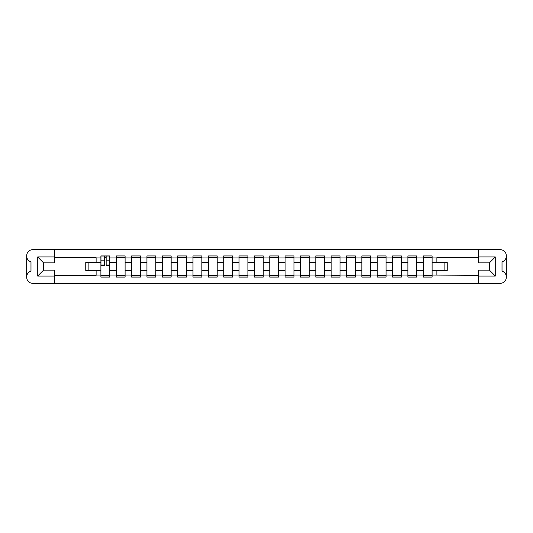 <?xml version="1.0" encoding="UTF-8"?>
<svg xmlns="http://www.w3.org/2000/svg" width="533" height="533" viewBox="0 0 533 533"><rect width="100%" height="100%" fill="white"/><g stroke="black" fill="none" stroke-linecap="round" stroke-linejoin="round"><path stroke-width="0.8" d="M506.35 277.06L506.35 277.08A6.296 6.296 0 0 1 500.054 283.376L32.946 283.376A6.296 6.296 0 0 1 26.65 277.08L26.65 277.06A6.296 6.296 0 0 1 30.981 271.077L30.981 261.923A6.296 6.296 0 0 1 26.65 255.94L26.65 255.92A6.296 6.296 0 0 1 32.946 249.624L500.054 249.624A6.296 6.296 0 0 1 506.35 255.92L506.35 255.94A6.296 6.296 0 0 1 502.019 261.923L502.019 271.077A6.296 6.296 0 0 1 506.35 277.06L506.35 255.94M478.354 257.646L436.88 257.646L436.88 262.463L432.11 262.463L432.11 257.939L436.88 257.939M96.12 262.463L85.74 262.463L85.74 270.537L100.89 270.537L100.89 262.463L96.12 262.463L96.12 257.646L54.646 257.646M478.354 275.354L432.11 275.061L432.11 277.08L423.249 277.08L423.249 275.061L416.759 275.061L416.759 277.08L407.898 277.08L407.898 275.061L401.409 275.061L401.409 277.08L392.548 277.08L392.548 275.061L386.059 275.061L386.059 277.08L377.197 277.08L377.197 275.061L370.708 275.061L370.708 277.08L361.847 277.08L361.847 275.061L355.358 275.061L355.358 277.08L346.497 277.08L346.497 275.061L340.007 275.061L340.007 277.08L331.146 277.08L331.146 275.061L324.657 275.061L324.657 277.08L315.796 277.08L315.796 275.061L309.307 275.061L309.307 277.08L300.445 277.08L300.445 275.061L293.956 275.061L293.956 277.08L285.095 277.08L285.095 275.061L278.606 275.061L278.606 277.08L269.745 277.08L269.745 275.061L263.255 275.061L263.255 277.08L254.394 277.08L254.394 275.061L247.905 275.061L247.905 277.08L239.044 277.08L239.044 275.061L232.555 275.061L232.555 277.08L223.693 277.08L223.693 275.061L217.204 275.061L217.204 277.08L208.343 277.08L208.343 275.061L201.854 275.061L201.854 277.08L192.993 277.08L192.993 275.061L186.503 275.061L186.503 277.08L177.642 277.08L177.642 275.061L171.153 275.061L171.153 277.08L162.292 277.08L162.292 275.061L155.803 275.061L155.803 277.08L146.941 277.08L146.941 275.061L140.452 275.061L140.452 277.08L131.591 277.08L131.591 275.061L125.102 275.061L125.102 277.08L116.241 277.08L116.241 275.061L109.751 275.061L109.751 270.537L116.241 270.537L116.241 262.463L109.751 262.463L109.751 255.92L100.89 255.92L100.89 262.463M125.102 275.061L125.102 270.537L131.591 270.537L131.591 262.463L125.102 262.463L125.102 255.92L116.241 255.92L116.241 262.463M140.452 275.061L140.452 270.537L146.941 270.537L146.941 262.463L140.452 262.463L140.452 255.92L131.591 255.92L131.591 262.463M155.803 275.061L155.803 270.537L162.292 270.537L162.292 262.463L155.803 262.463L155.803 255.92L146.941 255.92L146.941 262.463M171.153 275.061L171.153 270.537L177.642 270.537L177.642 262.463L171.153 262.463L171.153 255.92L162.292 255.92L162.292 262.463M186.503 275.061L186.503 270.537L192.993 270.537L192.993 262.463L186.503 262.463L186.503 255.92L177.642 255.92L177.642 262.463M201.854 275.061L201.854 270.537L208.343 270.537L208.343 262.463L201.854 262.463L201.854 255.92L192.993 255.92L192.993 262.463M217.204 275.061L217.204 270.537L223.693 270.537L223.693 262.463L217.204 262.463L217.204 255.92L208.343 255.92L208.343 262.463M232.555 275.061L232.555 270.537L239.044 270.537L239.044 262.463L232.555 262.463L232.555 255.92L223.693 255.92L223.693 262.463M247.905 275.061L247.905 270.537L254.394 270.537L254.394 262.463L247.905 262.463L247.905 255.92L239.044 255.92L239.044 262.463M263.255 275.061L263.255 270.537L269.745 270.537L269.745 262.463L263.255 262.463L263.255 255.92L254.394 255.92L254.394 262.463M278.606 275.061L278.606 270.537L285.095 270.537L285.095 262.463L278.606 262.463L278.606 255.92L269.745 255.92L269.745 262.463M293.956 275.061L293.956 270.537L300.445 270.537L300.445 262.463L293.956 262.463L293.956 255.92L285.095 255.92L285.095 262.463M309.307 275.061L309.307 270.537L315.796 270.537L315.796 262.463L309.307 262.463L309.307 255.92L300.445 255.92L300.445 262.463M324.657 275.061L324.657 270.537L331.146 270.537L331.146 262.463L324.657 262.463L324.657 255.92L315.796 255.92L315.796 262.463M340.007 275.061L340.007 270.537L346.497 270.537L346.497 262.463L340.007 262.463L340.007 255.92L331.146 255.92L331.146 262.463M355.358 275.061L355.358 270.537L361.847 270.537L361.847 262.463L355.358 262.463L355.358 255.92L346.497 255.92L346.497 262.463M370.708 275.061L370.708 270.537L377.197 270.537L377.197 262.463L370.708 262.463L370.708 255.92L361.847 255.92L361.847 262.463M386.059 275.061L386.059 270.537L392.548 270.537L392.548 262.463L386.059 262.463L386.059 255.92L377.197 255.92L377.197 262.463M401.409 275.061L401.409 270.537L407.898 270.537L407.898 262.463L401.409 262.463L401.409 255.92L392.548 255.92L392.548 262.463M416.759 275.061L416.759 270.537L423.249 270.537L423.249 262.463L416.759 262.463L416.759 255.92L407.898 255.92L407.898 262.463M432.11 257.939L432.11 255.92L423.249 255.92L423.249 262.463M109.751 275.061L109.751 277.08L100.89 277.08L100.89 270.537M54.646 275.354L96.12 275.354L96.12 270.537M478.354 256.953L495.277 256.953L495.277 276.047L478.354 276.047L478.354 270.138L489.374 270.138L489.374 262.862L478.354 262.862L478.354 249.624M478.354 283.376L478.354 276.047M432.11 275.061L432.11 270.537L447.26 270.537L447.26 262.463L436.88 262.463M436.88 275.061L436.88 270.537M54.646 256.953L54.646 262.862L43.626 262.862L43.626 270.138L54.646 270.138L54.646 276.047L37.723 276.047L37.723 256.953L54.646 256.953L54.646 249.624M54.646 283.376L54.646 276.047M416.759 270.537L416.759 262.463M423.249 275.061L423.249 270.537M401.409 270.537L401.409 262.463M407.898 275.061L407.898 270.537M386.059 270.537L386.059 262.463M392.548 275.061L392.548 270.537M370.708 270.537L370.708 262.463M377.197 275.061L377.197 270.537M355.358 270.537L355.358 262.463M361.847 275.061L361.847 270.537M340.007 270.537L340.007 262.463M346.497 275.061L346.497 270.537M324.657 270.537L324.657 262.463M331.146 275.061L331.146 270.537M309.307 270.537L309.307 262.463M315.796 275.061L315.796 270.537M293.956 270.537L293.956 262.463M300.445 275.061L300.445 270.537M278.606 270.537L278.606 262.463M285.095 275.061L285.095 270.537M263.255 270.537L263.255 262.463M269.745 275.061L269.745 270.537M247.905 270.537L247.905 262.463M254.394 275.061L254.394 270.537M232.555 270.537L232.555 262.463M239.044 275.061L239.044 270.537M217.204 270.537L217.204 262.463M223.693 275.061L223.693 270.537M201.854 270.537L201.854 262.463M208.343 275.061L208.343 270.537M186.503 270.537L186.503 262.463M192.993 275.061L192.993 270.537M171.153 270.537L171.153 262.463M177.642 275.061L177.642 270.537M155.803 270.537L155.803 262.463M162.292 275.061L162.292 270.537M140.452 270.537L140.452 262.463M146.941 275.061L146.941 270.537M125.102 270.537L125.102 262.463M131.591 275.061L131.591 270.537M109.751 270.537L109.751 262.463M116.241 275.061L116.241 270.537M26.65 255.94L26.65 277.06M444.109 270.537L444.109 262.463M88.891 262.463L88.891 270.537M432.11 270.537L432.11 262.463M104.481 257.399L106.16 257.399M100.89 275.601L109.751 275.601M116.241 257.399L125.102 257.399M116.241 275.601L125.102 275.601M131.591 257.399L140.452 257.399M131.591 275.601L140.452 275.601M146.941 257.399L155.803 257.399M146.941 275.601L155.803 275.601M162.292 257.399L171.153 257.399M162.292 275.601L171.153 275.601M177.642 257.399L186.503 257.399M177.642 275.601L186.503 275.601M192.993 257.399L201.854 257.399M192.993 275.601L201.854 275.601M208.343 257.399L217.204 257.399M208.343 275.601L217.204 275.601M223.693 257.399L232.555 257.399M223.693 275.601L232.555 275.601M239.044 257.399L247.905 257.399M239.044 275.601L247.905 275.601M254.394 257.399L263.255 257.399M254.394 275.601L263.255 275.601M269.745 257.399L278.606 257.399M269.745 275.601L278.606 275.601M285.095 257.399L293.956 257.399M285.095 275.601L293.956 275.601M300.445 257.399L309.307 257.399M300.445 275.601L309.307 275.601M315.796 257.399L324.657 257.399M315.796 275.601L324.657 275.601M331.146 257.399L340.007 257.399M331.146 275.601L340.007 275.601M346.497 257.399L355.358 257.399M346.497 275.601L355.358 275.601M361.847 257.399L370.708 257.399M361.847 275.601L370.708 275.601M377.197 257.399L386.059 257.399M377.197 275.601L386.059 275.601M392.548 257.399L401.409 257.399M392.548 275.601L401.409 275.601M407.898 257.399L416.759 257.399M407.898 275.601L416.759 275.601M423.249 257.399L432.11 257.399M423.249 275.601L432.11 275.601M495.277 256.953L489.374 262.862M495.277 276.047L489.374 270.138M43.626 262.862L37.723 256.953M43.626 270.138L37.723 276.047M106.16 265.367L106.16 256.02L109.698 256.02L109.698 265.367L106.16 265.367M104.481 257.299L106.16 257.299M104.481 256.02L100.944 256.02L100.944 265.367L104.481 265.367L104.481 256.02L106.16 256.02M96.12 257.939L100.89 257.939M109.751 257.939L116.241 257.939M125.102 257.939L131.591 257.939M140.452 257.939L146.941 257.939M155.803 257.939L162.292 257.939M171.153 257.939L177.642 257.939M186.503 257.939L192.993 257.939M201.854 257.939L208.343 257.939M217.204 257.939L223.693 257.939M232.555 257.939L239.044 257.939M247.905 257.939L254.394 257.939M263.255 257.939L269.745 257.939M278.606 257.939L285.095 257.939M293.956 257.939L300.445 257.939M309.307 257.939L315.796 257.939M324.657 257.939L331.146 257.939M340.007 257.939L346.497 257.939M355.358 257.939L361.847 257.939M370.708 257.939L377.197 257.939M386.059 257.939L392.548 257.939M401.409 257.939L407.898 257.939M416.759 257.939L423.249 257.939M100.89 275.061L96.12 275.061M106.16 265.028L109.698 265.028M106.16 260.797L109.698 260.797M100.944 265.028L104.481 265.028M100.944 260.797L104.481 260.797"/></g></svg>

